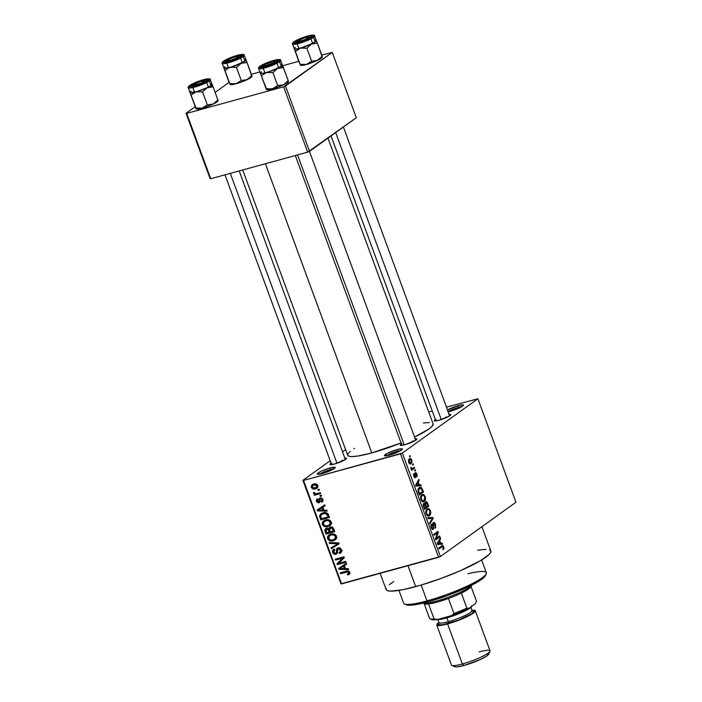 <?xml version="1.0" encoding="UTF-8"?>
<svg xmlns="http://www.w3.org/2000/svg" width="702" height="702" viewBox="0 0 702 702"><rect width="100%" height="100%" fill="white"/><g stroke="black" fill="none" stroke-linecap="round" stroke-linejoin="round"><path stroke-width="1.05" d="M397.165 451.325A8.073 1.246 -20.2 0 0 386.793 455.747A8.073 1.246 159.8 0 1 397.165 451.325L397.499 452.237L397.165 451.325A8.073 1.246 159.8 0 1 400.588 450.675A8.073 1.246 -20.2 0 0 397.165 451.325L397.262 449.534L397.165 451.325M389.47 455.133A9.547 1.465 159.8 0 1 384.599 455.809A9.547 1.465 159.8 0 1 387.82 453.097A9.547 1.465 159.8 0 1 397.262 449.534L401.096 448.771L402.325 449.219L397.92 452.053L389.47 455.133L384.485 455.73L387.39 453.308L397.262 449.534A9.547 1.465 159.8 0 1 402.29 449.298A9.547 1.465 159.8 0 1 389.47 455.133M458.336 407.362A8.073 1.246 -20.2 0 0 448.13 411.653A8.073 1.246 159.8 0 1 458.336 407.362L458.669 408.274L458.336 407.362A8.073 1.246 159.8 0 1 461.749 406.712A8.073 1.246 -20.2 0 0 458.336 407.362L458.432 405.563L458.336 407.362M447.49 409.924A9.547 1.465 159.8 0 1 458.432 405.563L463.004 404.826L463.487 405.247L462.609 406.151L457.493 408.783L450.631 411.17A9.547 1.465 159.8 0 1 448.166 411.749M330.045 469.726A8.073 1.246 -20.2 0 0 319.673 474.148A8.073 1.246 159.8 0 1 330.045 469.726L330.379 470.638L330.045 469.726A8.073 1.246 159.8 0 1 333.468 469.076A8.073 1.246 -20.2 0 0 330.045 469.726L330.142 467.936L330.045 469.726M322.35 473.534A9.547 1.465 159.8 0 1 317.479 474.201A9.547 1.465 159.8 0 1 320.7 471.498A9.547 1.465 159.8 0 1 330.142 467.936L335.126 467.339L332.221 469.761L323.999 473.051L317.365 474.131L318.164 472.946L321.692 471.016L330.142 467.936A9.547 1.465 159.8 0 1 335.17 467.69A9.547 1.465 159.8 0 1 322.35 473.534M448.718 414.54L450.807 414.829L449.148 416.207L438.934 420.296A8.81 1.351 159.8 0 1 434.441 420.91A8.81 1.351 159.8 0 1 435.389 419.542M414.777 438.934L416.865 439.233L415.207 440.61L404.993 444.691A8.81 1.351 159.8 0 1 400.5 445.314A8.81 1.351 159.8 0 1 401.447 443.936M344.419 458.222L346.446 458.257L344.857 459.889L334.643 463.978A8.81 1.351 159.8 0 1 330.151 464.592A8.81 1.351 159.8 0 1 331.098 463.223M341.742 460.6L342.014 461.328L341.742 460.6A7.345 1.132 159.8 0 1 344.638 460.021M446.033 416.918L446.305 417.646L446.033 416.918M380.159 573.332L386.118 589.513A55.791 8.582 -20.2 0 0 415.689 586.635L407.994 565.698L415.689 586.635A55.791 8.582 -20.2 0 0 490.838 550.991L481.905 526.711M265.409 163.741L371.797 452.913A45.516 7.002 -20.2 0 0 401.079 442.936L371.797 452.913L265.409 163.741M433.134 423.938L431.809 426.588L428.922 428.992L414.557 437.039A45.516 7.002 -20.2 0 0 433.099 423.832L327.974 138.118M477.887 398.771L402.325 453.08L440.4 556.546L515.961 502.237L477.887 398.771L446.463 407.116L477.887 398.771L402.325 453.08L400.482 453.852L438.557 557.318L341.602 583.897L303.536 480.422L402.325 453.08L440.4 556.546L515.961 502.237L477.887 398.771M412.504 464.233L413.101 463.803L413.417 464.671L412.82 465.101L412.504 464.233L412.82 465.101L413.417 464.671L413.101 463.803L412.504 464.233M412.794 468.409L414.373 467.269L414.698 468.137L411.644 470.331L411.319 469.462L411.811 469.111L410.977 468.673L410.749 467.532L411.907 468.673L412.794 468.409L412.109 468.69L410.749 467.532L411.811 469.111L411.319 469.462L411.644 470.331L414.698 468.137L414.373 467.269L412.109 468.69M414.689 470.173L415.286 469.743L415.602 470.612L415.005 471.042L414.689 470.173L415.005 471.042L415.602 470.612L415.286 469.743L414.689 470.173M414.987 476.842L413.706 476.132L414.285 474.534L413.487 474.745L414.285 474.534L413.917 473.701L413.785 476.333L415.373 477.667L415.523 474.85L414.9 475.017L415.523 474.85L415.373 473.876L414.733 474.052L415.566 473.455L414.707 473.692L415.566 473.455L416.47 474.28L416.725 476.851L416.927 474.026L415.373 472.534L416.558 473.227L417.207 475.754L416.725 476.851L416.558 474.552L415.672 473.402L415.672 477.255L414.987 477.79L414.119 477.07L413.539 474.385L413.917 473.701L414.206 475.991L415.057 476.772L415.172 472.639L415.136 476.386L414.136 477.097L414.838 476.886M419.296 484.959L420.823 484.801L421.156 485.714L415.996 486.091L415.654 485.179L418.84 479.396L419.173 480.308L418.19 481.958L419.296 484.959L418.19 481.958L419.173 480.308L418.84 479.396L415.654 485.179L415.996 486.091L421.156 485.714L420.823 484.801L416.163 486.082L419.296 484.959M425.219 496.56L425.579 498.876L425.026 500.684L423.56 501.807L422.428 501.667L420.665 498.806L420.946 495.831L423.166 494.383L425.219 496.56L423.666 494.541L421.841 494.77C420.621 495.454 420.314 497.086 420.91 499.657C422.086 501.869 423.236 502.457 424.35 501.412L425.482 499.526L424.728 499.727L425.482 499.526L425.219 496.56L424.649 496.718L425.219 496.56M430.458 510.793L430.809 513.109L430.265 514.917L428.799 516.04L427.667 515.9L426.009 513.469L426.175 510.064L428.404 508.617L430.458 510.793L428.904 508.774L427.079 509.003C425.86 509.687 425.552 511.319 426.149 513.89C427.325 516.102 428.466 516.69 429.589 515.645L430.712 513.759L429.966 513.961L430.712 513.759L430.458 510.793L429.887 510.951L430.458 510.793M443.752 546.919L443.927 548.613L443.129 549.736L442.76 548.911L443.357 547.718L442.672 546.533L439.092 548.876L438.776 548.016L442.374 545.612L443.752 546.919C443.015 545.524 442.313 545.2 441.628 545.963L438.776 548.016L439.092 548.876L442.585 546.525L443.243 547.235L443.129 549.736L443.954 548.49L442.909 548.78L443.954 548.49L443.752 546.919L443.181 547.077L443.752 546.919M440.795 543.374L442.321 543.225L442.655 544.129L437.486 544.515L437.153 543.602L440.329 537.82L440.663 538.724L439.689 540.373L440.795 543.374L439.689 540.373L440.663 538.724L440.329 537.82L437.153 543.602L437.486 544.515L442.655 544.129L442.321 543.225L437.662 544.498L440.795 543.374M436.293 538.373L439.645 535.959L439.97 536.828L435.767 539.847L435.433 538.917L437.451 532.844L434.082 535.266L433.766 534.397L437.96 531.379L438.302 532.309L436.293 538.373L438.302 532.309L437.96 531.379L433.766 534.397L434.082 535.266L437.451 532.844L435.433 538.917L435.767 539.847L439.97 536.828L439.645 535.959L436.293 538.373M432.967 528.404L431.133 527.413L431.695 527.263L431.879 524.956L430.896 525.228L431.879 524.956L431.502 524.131L431.212 527.641L433.266 529.282L432.686 529.44L433.266 529.282L433.573 526.149L433.073 526.289L433.573 526.149L433.573 523.429L432.704 523.666L433.573 523.429L434.942 524.666L435.1 528.281L435.459 524.385C434.784 522.718 434.047 522.112 433.248 522.56L434.398 522.665L435.24 523.859L435.705 527.386L435.1 528.281L435.082 525.096L433.731 523.341L433.257 524.157L433.625 528.834L432.493 529.387L431.414 528.132L430.844 525.965L431.502 524.131L431.748 527.421L432.502 528.448L433.239 528.027L432.695 523.903L433.248 522.56L432.73 524.596L433.292 527.825L431.774 528.764M427.65 517.778L432.844 517.479L433.16 518.322L429.905 523.911L429.58 523.016L432.529 518.304L427.983 518.681L427.65 517.778L427.983 518.681L432.529 518.304L429.58 523.016L429.905 523.911L433.16 518.322L432.844 517.479L428.632 518.629L432.844 517.479L427.65 517.778M425.526 501.825L427.132 502.307L428.72 506.256L424.526 509.275L423.236 505.598L423.35 503.896L424.131 503.29L424.938 503.746L425.526 501.825L424.938 503.746L423.71 503.439L423.534 506.581L424.526 509.275L428.72 506.256L427.729 503.571L427.167 503.729L427.729 503.571C427.062 501.851 426.325 501.272 425.526 501.825L425.851 501.658M419.217 487.732L420.48 487.285L421.569 487.75L423.481 492.023L419.287 495.042L417.936 491.014L418.383 488.618L419.217 487.732L417.962 491.189L419.287 495.042L423.481 492.023L422.551 489.487L421.981 489.636L422.551 489.487C421.437 487.232 420.331 486.644 419.217 487.732L419.998 487.337M409.31 458.862L410.53 458.555L411.346 459.205L411.977 462.442L410.547 463.952L409.222 463.425L408.388 460.582L409.31 458.862L408.652 462.39C409.485 464.004 410.31 464.426 411.118 463.662L411.811 460.117L411.302 460.249L411.811 460.117C410.96 458.485 410.126 458.064 409.31 458.862L409.924 458.546M409.494 456.063L410.091 455.633L410.416 456.502L409.81 456.932L409.494 456.063L409.81 456.932L410.416 456.502L410.091 455.633L409.494 456.063M302.895 480.335L340.961 583.81L440.4 556.546L438.557 557.318L400.482 453.852L303.536 480.422L341.602 583.897L340.961 583.81L302.895 480.335L303.536 480.422L302.895 480.335L330.177 460.723L302.895 480.335M345.603 449.631L342.55 451.834L345.603 449.631M428.738 411.977L432.248 411.012L428.738 411.977M319.094 489.241L317.848 489.584L318.173 490.452L319.41 490.11L319.094 489.241L317.848 489.584L318.173 490.452L319.41 490.11L319.094 489.241M321.279 495.182L320.033 495.524L320.358 496.393L321.595 496.051L321.279 495.182L320.033 495.524L320.358 496.393L321.595 496.051L321.279 495.182M326.816 510.24L323.947 510.205L322.841 507.204L325.166 505.747L324.833 504.835L317.146 509.985L317.479 510.898L327.158 511.153L326.816 510.24L323.947 510.205L322.841 507.204L325.166 505.747L324.833 504.835L317.146 509.985L317.479 510.898L327.158 511.153L326.816 510.24M330.826 524.868L331.476 523.174L331.116 521.639L329.738 520.208L327.86 519.647L323.42 520.937L322.306 522.446L322.429 524.657L324.929 526.684L327.773 526.64L330.273 525.456L331.274 522.007L329.036 519.892L325.588 519.892L323.631 520.77L322.35 524.447C323.824 526.711 325.754 527.413 328.159 526.544L330.826 524.868M336.065 539.101L336.714 537.407L336.355 535.872L334.977 534.441L333.099 533.88L328.65 535.17L327.544 536.679L327.58 538.688L330.168 540.917L333.002 540.873L335.512 539.689L336.512 536.24L334.266 534.125L330.826 534.125L328.869 535.012L327.58 538.688C329.054 540.944 330.993 541.646 333.389 540.777L336.065 539.101M335.933 554.247L337.232 553.316L335.933 554.247L338.329 548.692L339.522 547.832L338.329 548.692L340.47 550.035L341.33 549.412L339.198 552.676L339.628 553.509L341.426 552.22L339.628 553.509L340.716 553L341.277 549.306L339.566 547.85L337.39 548.069L336.451 549.368L336.504 552.693L335.345 553.43L334.17 553L333.511 551.588L334.714 549.956L334.284 549.113L333.371 549.552L332.494 550.789L332.643 552.439L333.547 553.773L334.968 554.352L337.302 553.185L337.995 548.824L339.312 548.727L340.47 550.035L340.435 551.719L339.198 552.676L339.628 553.509L341.426 552.211L341.514 549.833C340.777 548.157 339.61 547.49 337.995 547.823L336.407 549.71L336.433 552.86L335.644 553.378L333.652 552.132L334.714 549.956L334.284 549.113L333.345 549.569L332.643 552.439C333.345 553.983 334.442 554.589 335.933 554.247L336.697 553.896M348.315 568.655L345.437 568.62L344.34 565.628L346.656 564.162L346.323 563.258L338.645 568.409L338.978 569.313L348.648 569.568L348.315 568.655L345.437 568.62L344.34 565.628L346.656 564.162L346.323 563.258L338.645 568.409L338.978 569.313L348.648 569.568L348.315 568.655M349.684 573.894L349.693 572.104L348.192 570.98L340.268 572.823L340.584 573.683L347.929 571.867L348.833 572.92L347.35 574.148L347.78 574.982L349.684 573.894L349.798 572.367C348.885 570.937 347.674 570.551 346.174 571.2L340.268 572.823L340.584 573.683L347.771 571.849L348.771 572.604L348.42 573.674L347.35 574.148L347.78 574.982L349.21 574.359M345.638 561.398L338.68 563.311L344.296 557.748L343.954 556.818L335.258 559.204L335.574 560.073L342.55 558.16L336.925 563.724L337.258 564.654L345.963 562.267L345.638 561.398L338.68 563.311L344.296 557.748L343.954 556.818L335.258 559.204L335.574 560.073L342.55 558.16L336.925 563.724L337.258 564.654L345.963 562.267L345.638 561.398M338.838 542.918L329.141 542.576L329.475 543.488L338.004 543.673L331.063 547.814L331.397 548.718L339.154 543.76L338.838 542.918L329.141 542.576L329.475 543.488L338.004 543.673L331.063 547.814L331.397 548.718L339.154 543.76L338.838 542.918M326.333 528.404C324.956 528.869 324.526 529.861 325.026 531.388L325.93 530.73L325.026 531.388L326.009 534.082L328.159 532.537L326.009 534.082L334.714 531.695L333.196 527.957L331.792 527.018L329.589 527.299L328.501 528.843L327.15 528.316L325.535 528.799L324.789 530.414L326.009 534.082L334.714 531.695L333.722 529.01C333.02 527.29 331.844 526.64 330.203 527.07L328.501 528.843L325.605 528.746M328.545 514.926L327.623 513.425L326.105 512.671L321.147 513.583L319.542 515.838L320.779 519.849L329.475 517.462L328.545 514.926C327.193 512.635 325.333 511.942 322.938 512.846L320.823 513.794L319.542 516.005L320.779 519.849L329.475 517.462L328.545 514.926M320.165 497.937L318.936 500.421L320.103 499.587L318.936 500.421L318.936 501.509L320.138 500.649L318.515 501.939L317.339 501.026L317.945 499.64L317.515 498.806L316.444 501.307L317.251 500.728L316.444 501.307L318.962 502.764L319.919 502.079L318.962 502.764L320.156 499.14L321.683 498.016L320.647 498.762L322.06 499.666L322.823 499.113L321.297 501.307L321.727 502.149L322.815 501.368L321.727 502.149L322.981 499.473L320.989 497.85L319.12 498.613L318.515 501.939L317.269 500.807L317.945 499.64L317.515 498.806L316.865 499.157L316.295 500.105L316.611 501.693L318.217 502.834L319.647 502.413L320.156 499.14L320.858 498.727L322.13 499.929L321.297 501.307L321.727 502.149L322.718 501.482L322.981 499.473L320.165 497.937L319.471 498.253M320.366 492.707L316.084 493.787L315.058 493.611L314.575 492.523L313.583 492.523L313.487 493.208L315.049 494.164L314.04 494.445L314.356 495.305L320.691 493.576L320.366 492.707L315.733 493.796L314.575 492.523L313.583 492.523L313.548 493.445L315.049 494.164L314.04 494.445L314.356 495.305L320.691 493.576L320.366 492.707M317.866 485.556L316.576 484.134L313.917 483.994L311.706 485.135L311.214 487.056L312.574 488.767L315.198 488.943L317.444 487.811L317.866 485.556C316.795 483.897 315.382 483.397 313.636 484.064L312.153 484.731L311.311 487.355C312.355 489.004 313.741 489.505 315.479 488.873L317.014 488.188L317.866 485.556M186.039 113.285L210.091 178.641L210.732 178.729L186.688 113.382L283.634 86.802L307.678 152.15L210.732 178.729L307.678 152.15L356.3 117.76L332.257 52.413L285.477 86.03L309.521 151.378L356.3 117.76L332.257 52.413L321.735 55.028L332.257 52.413L283.634 86.802L285.477 86.03L309.521 151.378L307.678 152.15L283.634 86.802L186.688 113.382L210.732 178.729L210.091 178.641L186.039 113.285L186.688 113.382L186.039 113.285L195.138 106.748L186.039 113.285M229.08 82.353L215.119 92.392L229.08 82.353M251.386 74.307L259.898 71.973L251.386 74.307M282.687 65.734L298.771 61.32L282.687 65.734M242.708 169.963L347.674 455.265A45.516 7.002 -20.2 0 0 371.797 452.913L358.468 455.94L351.579 456.581L348.815 456.195L347.648 455.168L348.122 453.536L350.219 451.377M447.367 409.994L458.432 405.563A9.547 1.465 159.8 0 1 463.46 405.326A9.547 1.465 159.8 0 1 450.631 411.17L447.841 411.802M344.875 458.152A8.81 1.351 159.8 0 1 346.481 458.582A8.81 1.351 159.8 0 1 334.643 463.978L330.045 464.531L331.634 462.89M415.224 438.873A8.81 1.351 159.8 0 1 416.83 439.303A8.81 1.351 159.8 0 1 404.993 444.691L400.781 445.384L400.324 444.989L401.983 443.611M449.166 414.47A8.81 1.351 159.8 0 1 450.772 414.9A8.81 1.351 159.8 0 1 438.934 420.296L434.336 420.849L435.924 419.208M353.869 448.753L354.519 448.341M423.411 422.99L429.203 422.525M489.443 549.85L490.408 550.386L490.838 552.018L489.25 554.361L480.361 560.749L460.53 570.638L440.645 578.597L420.428 585.284L402.957 589.689L390.9 591.128L387.513 590.654L386.548 590.119L386.118 588.478M389.241 584.74L393.708 581.528M477.606 550.166L486.056 549.376M412.092 441.312A7.345 1.132 159.8 0 1 414.987 440.733A7.345 1.132 -20.2 0 0 412.092 441.312M349.894 573.464L347.78 574.982L349.894 573.464M349.631 571.99L348.771 572.604L349.631 571.99M348.745 571.156L347.771 571.849L348.745 571.156M348.06 570.972L346.56 572.051L348.06 570.972M342.734 572.148L340.584 573.683L342.734 572.148M340.093 568.515L338.978 569.313L340.093 568.515M341.304 567.391L341.075 566.777L341.304 567.391M346.595 563.996L344.34 565.628L346.595 563.996M342.093 566.821L345.823 564.478L342.093 566.821M344.313 568.611L339.689 568.55L345.823 564.478L343.427 566.198L344.313 568.611L345.2 567.971L344.313 568.611L339.689 568.55L343.427 566.198L344.313 568.611M339.408 563.109L337.258 564.654L339.408 563.109M339.505 562.495L339.32 562.004L336.925 563.724L344.12 557.256L339.32 562.004L339.505 562.495M344.05 557.081L342.55 558.16L344.05 557.081M337.723 558.529L335.574 560.073L337.723 558.529M342.322 550.579L339.198 552.676M339.399 547.806L338.329 548.692M337.478 552.632L336.978 552.562M333.547 551.79L332.643 552.439L333.547 551.79M334.082 550.271L334.714 549.956M336.433 552.86L335.644 553.378M337.434 550.675L336.512 551.333L337.434 550.675M338.803 548.236L336.407 549.71L338.838 547.727M338.855 547.639L338.803 548.244M336.872 552.535L337.855 552.614M339.092 543.602L331.397 548.718L333.792 546.99L333.547 546.323L333.792 546.99L339.092 543.602M338.882 543.032L338.004 543.673L338.882 543.032M337.601 542.874L336.486 543.673L337.601 542.874M330.66 542.628L329.475 543.488L330.66 542.628M334.213 539.329L336.179 538.934L333.389 540.777L335.793 539.057L334.477 539.312M329.291 535.907L332.704 533.862L331.116 534.994L333.547 534.863L335.495 536.53L336.363 535.907L334.161 539.496L331.239 540.163L328.922 539.013L329.291 535.907L331.116 534.994C332.915 534.327 334.38 534.836 335.495 536.53L334.582 539.233L333.09 539.908C331.247 540.628 329.747 540.128 328.597 538.399L327.58 538.688L328.492 538.03L328.843 536.389L332.09 533.889M329.808 535.521L330.273 534.292M330.3 534.248L329.791 535.696M336.556 537.776L336.039 538.004M334.354 530.73L333.634 530.923L334.354 530.73M330.291 531.844L329.563 532.037L330.291 531.844M327.193 528.808L327.193 528.316M330.896 527.114L328.501 528.843L330.896 527.114M327.229 528.106L327.272 529.176M329.308 532.221L326.711 532.932L326.158 531.423L326.799 529.229L327.86 528.466L326.799 529.229L328.29 529.712L329.492 528.852L328.29 529.712L328.712 530.598L329.607 529.957L328.712 530.598L329.308 532.221L330.194 531.589L326.711 532.932L326.009 529.747L327.983 529.396L329.308 532.221M326.272 529.475L326.799 529.229M333.38 531.107L330.326 531.941L329.694 530.238L330.528 527.939L331.8 527.026L330.528 527.939L332.265 528.404L333.09 527.807L332.265 528.404L332.704 529.273L333.573 528.641L332.704 529.273L333.38 531.107L334.266 530.466L330.326 531.941L329.519 528.773L330.528 527.939L331.888 528.071L333.38 531.107M331.634 526.991L330.528 527.939M328.975 525.096L330.94 524.701L328.159 526.544L330.554 524.815L329.238 525.078M323.253 523.797L322.35 524.447L323.253 523.797M324.578 521.288L325.035 520.059M325.061 520.015L324.552 521.463M331.318 523.534L330.8 523.771M324.052 521.665L327.465 519.629L325.886 520.761L328.308 520.63L330.256 522.297L331.133 521.665L328.922 525.263L326.009 525.93L323.683 524.78L323.438 522.437L325.886 520.761C327.685 520.094 329.141 520.603 330.256 522.297L329.343 524.999L327.852 525.675C326.009 526.395 324.508 525.895 323.359 524.166L324.052 521.665L326.851 519.655M329.124 516.496L328.396 516.69L329.124 516.496M322.92 518.304L320.779 519.849L322.92 518.304M320.779 516.777L319.884 517.418L320.779 516.777M321.033 514.926L319.542 516.005L321.033 514.926M321.937 514.171L322.271 513.057M322.016 513.627L321.937 514.276M328.141 516.874L321.472 518.699L320.63 515.882L321.525 514.469L324.868 512.548L323.245 513.724L326.483 512.776L325.5 513.487L327.571 515.312L328.448 514.68L327.571 515.312L328.141 516.874L321.472 518.699L320.638 515.768L322.042 514.162L325.667 513.504L327.053 514.312L328.141 516.874M324.131 512.609L321.525 514.469M318.594 510.1L317.479 510.898L318.594 510.1M319.805 508.976L319.585 508.353L319.805 508.976M325.105 505.58L322.841 507.204L325.105 505.58M320.595 508.406L324.333 506.054L320.595 508.406M322.823 510.187L318.199 510.126L324.333 506.054L321.937 507.783L322.823 510.187L323.71 509.555L322.823 510.187L318.199 510.126L321.937 507.783L322.823 510.187M321.727 502.149L322.358 501.798M323.139 500.061L321.297 501.307M320.156 499.14L320.647 498.762M318.962 502.764L319.524 502.509M317.515 498.806L316.892 499.14M319.858 500.877L320.612 501.114M321.437 495.612L320.358 496.393L321.437 495.612M316.567 493.725L314.356 495.305L316.567 493.725M315.575 493.787L315.049 494.164L315.575 493.787M314.584 492.69L313.548 493.445L314.584 492.69M319.252 489.671L318.173 490.452L319.252 489.671M317.848 487.162L315.479 488.873L317.848 487.162M312.136 486.758L311.311 487.355L312.136 486.758M313.557 484.906L313.715 484.038M313.794 483.88L313.566 485.021M315.154 488.004L312.223 487.135L312.811 485.442L315.505 483.845L314.013 484.915L316.953 485.784L317.716 485.231L316.348 487.486L313.557 488.144L312.136 486.697L313.267 485.179L316.014 484.889L316.988 486.635L315.154 488.004M441.979 546.805L442.585 546.525M442.321 546.595L439.768 547.297M442.26 545.638L441.628 545.963M439.689 538.996L440.663 538.724L439.689 538.996M438.785 540.619L439.689 540.373L438.785 540.619M438.671 543.506L440.189 543.436L437.258 543.892L438.671 543.506L437.232 543.813L439.303 541.023L438.434 541.26L439.303 541.023L440.189 543.436L437.372 544.208L440.189 543.436L439.303 541.023L437.732 543.681L438.671 543.506L437.732 543.681M437.504 537.504L439.97 536.828L437.504 537.504M434.986 533.52L437.451 532.844L434.986 533.52M435.661 533.037L438.302 532.309L435.661 533.037M435.459 524.385L434.898 524.543L435.459 524.385M433.573 523.429L432.713 523.622M432.379 518.541L433.16 518.322L432.379 518.541M428.088 516.058L429.589 515.645L428.088 516.058M428.817 516.031L429.589 515.645M427.781 508.652L427.079 509.003M426.632 509.398L428.904 508.774L426.632 509.398M429.282 514.777L430.238 512.714L429.536 510.31L428.299 509.529L426.105 510.222L427.386 509.871L425.842 511.126L426.57 510.924L426.64 513.531L426.079 513.68L426.64 513.531L427.992 515.128L429.282 514.777C428.431 515.637 427.544 515.224 426.64 513.531L426.57 510.924L427.386 509.871C428.22 509.073 429.089 509.503 429.966 511.153L429.282 514.777L427.141 515.522M427.386 509.871L426.175 510.064M425.903 507.028L428.72 506.256L425.903 507.028M423.245 504.212L424.938 503.746L423.245 504.212M424.096 504.255L423.771 505.326L424.692 508.055L425.947 507.151L424.131 508.213L424.692 508.055L424.14 506.546L423.578 506.704L424.14 506.546L424.096 504.255L423.183 504.51L424.973 504.65L425.947 507.151L424.903 504.536L424.096 504.255L424.973 504.65M425.851 502.685L425.482 503.975L426.439 506.8L427.913 505.747L425.877 506.958L426.439 506.8L425.807 505.089L425.245 505.247L425.807 505.089L425.851 502.685L424.921 502.939L426.851 503.044L427.913 505.747L426.597 502.729L424.929 502.886M422.85 501.825L424.35 501.412L422.85 501.825M423.587 501.798L424.35 501.412M422.534 494.427L421.841 494.77M421.393 495.164L423.666 494.541L421.393 495.164M422.148 495.638L420.867 495.989L422.148 495.638L420.612 496.893L421.332 496.691L421.402 499.297L420.84 499.447L421.402 499.297L422.762 500.895L424.043 500.544C423.192 501.403 422.306 500.991 421.402 499.297L421.332 496.691L422.148 495.638C422.99 494.84 423.85 495.27 424.736 496.919L424.043 500.544L421.911 501.281M421.016 492.699L423.481 492.023L421.016 492.699M419.533 488.601L418.497 490.514L419.454 493.822L422.674 491.505L418.892 493.98L419.454 493.822L418.892 492.286L418.331 492.444L418.892 492.286L418.524 490.996L417.962 491.146L419.533 488.601L418.199 488.969L420.682 488.215L422.674 491.505L421.472 488.68L419.533 488.601L420.682 488.215M418.19 480.572L419.173 480.308L418.19 480.572M417.295 482.204L418.19 481.958L417.295 482.204M417.181 485.082L418.699 485.012L415.733 485.398L417.813 482.607L416.944 482.844L417.813 482.607L418.699 485.012L415.882 485.784L418.699 485.012L417.813 482.607L416.242 485.257L417.181 485.082L416.242 485.257M416.927 474.026L416.426 474.166L416.927 474.026M415.566 473.455L414.707 473.666M414.917 470.796L415.602 470.612L414.917 470.796M411.416 469.033L414.698 468.137L411.416 469.033M410.749 467.611L411.275 467.462L410.749 467.611M410.837 468.295L411.451 468.129L410.837 468.295M412.732 464.856L413.417 464.671L412.732 464.856M410.012 463.969L411.118 463.662L410.012 463.969M410.538 463.952L411.118 463.662M410.802 462.802L411.486 460.845L410.96 459.731L410.047 459.494L408.494 460.021L409.661 459.705L408.599 462.232L410.802 462.802L409.09 462.1L409.661 459.705L411.363 460.407L410.802 462.802L409.161 463.355M409.661 459.705L408.529 459.907M409.722 456.686L410.416 456.502L409.722 456.686M424.043 500.544L425 498.481L424.306 496.068L423.06 495.287L420.937 495.831M398.964 590.4L403.659 603.158A44.042 6.774 -20.2 0 0 427 600.886A44.042 6.774 159.8 0 1 404.519 603.966L406.37 604.791A42.576 6.546 -20.2 0 0 428.097 601.816L427 600.886L421.182 585.064L427 600.886A44.042 6.774 -20.2 0 0 486.328 572.744L481.633 559.985M485.451 575.403L481.537 579.431L472.139 584.968L447.148 595.682L421.402 603.501L411.003 605.194L405.861 604.475M467.918 573.745A44.042 6.774 159.8 0 1 486.188 573.92A44.042 6.774 159.8 0 1 427 600.886L428.097 601.816A42.576 6.546 -20.2 0 0 485.31 575.745L486.188 573.92M287.776 81.037L288.443 81.441L288.215 80.572L283.564 84.766L277.676 85.591L272.902 72.631L277.553 68.427L283.45 67.603L288.215 80.572L282.353 64.979A11.75 1.808 159.8 0 1 281.291 66.339L283.45 67.603L282.274 64.856L281.291 66.339A11.741 1.808 -20.2 0 0 282.362 65.014L280.66 60.381A11.741 1.808 159.8 0 1 279.58 61.715A11.741 1.808 -20.2 0 0 280.467 60.188M261.881 65.663L263.355 66.523L261.881 65.663L262.723 65.119L272.938 61.039L277.158 60.346L277.606 60.741L276.799 61.574A8.81 1.351 159.8 0 1 268.357 65.4A8.81 1.351 159.8 0 1 261.249 66.822A8.81 1.351 159.8 0 1 261.881 65.663A8.81 1.351 159.8 0 1 271.586 61.434A8.81 1.351 159.8 0 1 277.58 60.811A8.81 1.351 159.8 0 1 276.799 61.574L265.742 66.207L261.521 66.892L261.074 66.497L261.881 65.663M260.407 73.245L263.101 73.298L268.576 71.92L280.159 67.067L281.283 66.339L279.58 61.715A0.877 0.763 -125.7 0 0 278.536 61.1A10.863 1.667 159.8 0 1 264.9 66.813A10.863 1.667 159.8 0 1 260.144 66.146L259.222 67.489L260.539 67.673L266.778 66.26L276.14 62.513L279.229 60.53L279.449 59.749L276.957 59.705L269.919 61.636L260.144 66.146A0.877 0.763 -125.7 0 0 259.915 66.251A0.877 0.763 54.3 0 1 260.144 66.146A10.863 1.667 159.8 0 1 273.78 60.433A10.863 1.667 159.8 0 1 278.536 61.1A0.877 0.763 54.3 0 1 279.58 61.715L281.283 66.339L274.982 69.577L266.541 72.517L272.902 72.631L277.676 85.591L275.333 87.574L271.007 89.145L266.19 88.742L261.425 75.772L266.541 72.517L262.215 73.42L260.328 73.148L266.418 89.61L260.328 73.148A11.741 1.808 -20.2 0 0 269.191 71.727A11.741 1.808 -20.2 0 0 281.283 66.339L282.362 65.225L281.765 64.698L282.353 64.979A11.75 1.808 159.8 0 1 282.353 64.979M260.258 73.14L266.506 88.935M288.364 81.318L285.723 83.661L278.167 87.03L270.147 89.444L266.339 89.487M281.765 64.698L280.853 64.689M261.398 71.788L260.319 72.903M258.81 68.691A11.741 1.808 -20.2 0 0 268.243 66.848A11.741 1.808 -20.2 0 0 279.58 61.715A11.741 1.808 159.8 0 1 267.488 67.094A11.741 1.808 159.8 0 1 258.617 68.498L260.319 73.122A11.75 1.808 159.8 0 1 260.302 73.087M280.66 60.381C281.195 59.459 279.545 59.31 275.719 59.933C269.287 61.574 264.022 63.68 259.924 66.242L260.223 66.128M260.354 72.806L261.425 75.772L266.541 72.517A11.75 1.808 159.8 0 1 260.328 73.148M277.553 68.427A11.75 1.808 159.8 0 1 266.541 72.517L272.902 72.631L277.553 68.427L283.45 67.603L281.291 66.339A11.75 1.808 159.8 0 1 277.553 68.427M266.409 89.496L266.558 89.672A11.75 1.808 -20.2 0 0 272.551 88.856L266.19 88.742M272.551 88.856A11.75 1.808 -20.2 0 0 283.564 84.766L277.676 85.591L272.551 88.856M288.215 80.572L283.564 84.766A11.75 1.808 -20.2 0 0 288.338 81.66L288.443 81.441M265.768 65.628L265.646 66.234L265.768 65.628L263.838 65.672L265.128 64.505L272.902 61.609A5.87 0.904 159.8 0 1 274.736 61.486A5.87 0.904 159.8 0 1 272.183 63.426A5.87 0.904 159.8 0 1 265.768 65.628A5.87 0.904 159.8 0 1 263.847 65.488A5.87 0.904 159.8 0 1 267.269 63.47A5.87 0.904 159.8 0 1 272.902 61.609L274.842 61.574L273.552 62.732L265.768 65.628M297.551 154.931L404.238 444.892L297.551 154.931M274.298 62.469A7.345 1.132 159.8 0 1 275.728 62.25M302.202 40.549L302.264 41.014L308.696 37.469L307.871 37.048L304.361 37.899A5.87 0.904 159.8 0 1 308.678 37.092A5.87 0.904 159.8 0 1 302.202 40.549A5.87 0.904 159.8 0 1 297.788 41.093A5.87 0.904 159.8 0 1 304.361 37.899L297.867 40.979L298.692 41.4L302.202 40.549M335.67 132.581L441.268 419.585L335.67 132.581M197.973 84.696L197.911 84.231A5.87 0.904 159.8 0 1 193.498 84.775A5.87 0.904 159.8 0 1 200.061 81.581L193.471 84.881L195.919 84.802L202.053 82.608L204.405 80.783L200.061 81.581A5.87 0.904 159.8 0 1 204.387 80.774A5.87 0.904 159.8 0 1 197.911 84.231L197.973 84.696M336.978 463.267L230.309 173.359L336.978 463.267M229.238 61.118L229.361 60.521A5.87 0.904 159.8 0 1 227.439 60.381A5.87 0.904 159.8 0 1 230.861 58.363A5.87 0.904 159.8 0 1 236.495 56.502L238.417 56.651L235.451 58.459L230.247 60.311L227.43 60.556L230.405 58.556L236.495 56.502A5.87 0.904 159.8 0 1 238.32 56.371A5.87 0.904 159.8 0 1 235.767 58.319A5.87 0.904 159.8 0 1 229.361 60.521L229.238 61.118M237.89 57.353A7.345 1.132 159.8 0 1 239.321 57.134M470.937 586.196L468.629 588.969L469.366 587.267A26.43 4.063 159.8 0 1 444.735 598.508A26.43 4.063 159.8 0 1 423.034 603.115A26.43 4.063 -20.2 0 0 444.735 598.508A26.43 4.063 -20.2 0 0 469.366 587.267L469.085 586.495L469.366 587.267A26.43 4.063 -20.2 0 0 471.542 585.275A26.43 4.063 159.8 0 1 469.366 587.267L468.629 588.969A24.956 3.835 -20.2 0 0 470.84 586.802L471.709 584.977M431.59 619.41L437.592 619.462L434.064 618.927A24.956 3.835 159.8 0 1 430.072 618.804L431.923 619.638A23.491 3.615 -20.2 0 0 437.592 619.462L451.43 615.663L453.957 613.478A24.956 3.835 -20.2 0 0 466.848 608.072L468.813 608.388L451.43 615.663A23.491 3.615 -20.2 0 0 468.813 608.388L475.491 603.588L476.447 601.175A24.956 3.835 -20.2 0 0 476.43 601.114A24.956 3.835 -20.2 0 0 476.404 601.061A24.956 3.835 159.8 0 1 476.447 601.175L471.016 586.424L476.447 601.175L475.491 603.588L468.813 608.388L466.848 608.072A24.956 3.835 159.8 0 1 453.957 613.478L448.446 598.499L437.302 602.088L428.553 603.948A24.956 3.835 -20.2 0 0 448.446 598.499A24.956 3.835 -20.2 0 0 461.346 593.093A24.956 3.835 -20.2 0 0 468.629 588.969L461.346 593.093A24.956 3.835 159.8 0 1 448.446 598.499L453.957 613.478L451.43 615.663L437.592 619.462L434.064 618.927L428.553 603.948A24.956 3.835 159.8 0 1 424.069 603.378L429.58 618.357A24.956 3.835 -20.2 0 0 434.064 618.927L428.553 603.948A24.956 3.835 -20.2 0 1 424.561 603.834L422.709 603M466.848 608.072L461.346 593.093L466.848 608.072M430.072 618.804A24.956 3.835 159.8 0 1 429.563 618.295A24.956 3.835 -20.2 0 0 429.58 618.357M454.457 666.058L454.589 666.593L456.791 666.9L464.101 665.452L462.346 663.969L464.101 665.452A18.208 2.799 -20.2 0 0 488.566 654.308L489.961 651.377A20.551 3.159 159.8 0 1 462.346 663.969A20.551 3.159 -20.2 0 0 490.031 650.833L475.298 610.81A20.551 3.159 159.8 0 1 447.613 623.938L462.346 663.969L447.613 623.938A20.551 3.159 159.8 0 1 436.723 624.999L451.447 665.031A20.551 3.159 -20.2 0 0 462.346 663.969A20.551 3.159 159.8 0 1 451.851 665.399L454.808 666.724A18.208 2.799 -20.2 0 0 464.101 665.452L480.221 659.564L486.951 655.887L488.487 653.623M479.133 651.895A20.551 3.159 159.8 0 1 489.961 651.377M436.24 619.252L438.548 619.576L443.208 618.822L446.209 618.058L445.349 617.33L446.209 618.058A19.086 2.931 -20.2 0 0 471.858 606.379L471.99 606.098M438.961 622.341A17.62 2.711 -20.2 0 0 448.315 621.718A1.465 0.702 -105.3 0 1 448.218 623.508A19.086 2.931 159.8 0 1 439.162 622.858M439.276 622.92L438.978 623.262L438.978 622.621A17.62 2.711 -20.2 0 0 448.315 621.718L446.902 617.865L448.315 621.718A17.62 2.711 -20.2 0 0 472.042 610.459L470.928 607.432M438.61 622.674L437.302 623.762L436.881 625.219L441.593 625.307L458.696 620.27L473.411 613.136L474.719 612.047L475.14 610.582L471.981 610.292A20.551 3.159 159.8 0 1 475.298 610.81M471.472 610.784L473.78 611.109L472.165 613.478L458.503 620.103L442.629 624.771L438.241 624.701L439.04 622.972M437.056 619.55A19.086 2.931 -20.2 0 0 446.209 618.058L456.502 614.654L465.952 610.512L471.375 607.019L471.77 605.659M472.218 610.758A19.086 2.931 159.8 0 1 468.655 615.593A19.086 2.931 159.8 0 1 448.218 623.508A1.465 0.702 74.7 0 0 448.315 621.718A17.62 2.711 -20.2 0 0 472.051 610.74M322.148 57.485L321.244 58.284A11.75 1.808 -20.2 0 0 322.279 57.266L317.392 43.208L322.157 56.178L317.506 60.372A11.75 1.808 -20.2 0 0 321.244 58.284L322.157 56.178L317.506 60.372L311.618 61.197L306.844 48.227L311.495 44.033L317.392 43.208L316.216 40.462L315.233 41.944L313.522 37.311A0.877 0.763 -125.7 0 0 312.478 36.706A10.863 1.667 159.8 0 1 298.841 42.41A10.863 1.667 159.8 0 1 294.085 41.743A0.877 0.763 -125.7 0 0 293.857 41.857L294.164 41.725M322.157 56.178L321.244 58.284L312.109 62.627L304.949 64.742L300.131 64.347L295.366 51.378L299.034 48.649L302.027 47.833L306.844 48.227L311.618 61.197L307.95 63.926L300.868 65.374L299.192 62.469L294.27 48.754A11.75 1.808 159.8 0 1 294.243 48.684M295.823 41.269A8.81 1.351 159.8 0 1 305.528 37.031A8.81 1.351 159.8 0 1 311.521 36.416A8.81 1.351 159.8 0 1 310.74 37.18L301.202 41.365L295.077 42.357L297.771 40.119L305.352 37.083L310.416 35.934L311.548 36.346L310.74 37.18A8.81 1.351 159.8 0 1 302.299 41.006A8.81 1.351 159.8 0 1 295.182 42.427A8.81 1.351 159.8 0 1 295.823 41.269L297.297 42.129L295.823 41.269M292.752 44.296A11.741 1.808 -20.2 0 0 302.185 42.445A11.741 1.808 -20.2 0 0 313.522 37.311A11.741 1.808 159.8 0 1 301.421 42.699A11.741 1.808 159.8 0 1 292.558 44.094C292.076 43.743 292.515 42.989 293.866 41.848A0.877 0.763 54.3 0 1 294.085 41.743L293.164 43.094L294.48 43.278L302.702 41.207L310.082 38.119L313.171 36.127L313.39 35.354L309.424 35.6L303.861 37.241L294.085 41.743A10.863 1.667 159.8 0 1 307.722 36.03A10.863 1.667 159.8 0 1 312.478 36.706A0.877 0.763 54.3 0 1 313.522 37.311L315.224 41.944L313.645 42.927L300.482 48.122L296.156 49.017L294.27 48.754A11.741 1.808 -20.2 0 0 303.132 47.324A11.741 1.808 -20.2 0 0 315.224 41.944L316.304 40.83L315.707 40.304L316.295 40.584A11.75 1.808 159.8 0 1 311.495 44.033L317.392 43.208L316.295 40.584A11.75 1.808 159.8 0 1 316.295 40.584M300.351 65.102L300.447 64.531M321.718 56.643L322.306 56.923M295.34 47.394L294.261 48.508M294.349 48.85L297.043 48.903L304.659 46.815L315.224 41.944A11.741 1.808 -20.2 0 0 316.304 40.611L314.601 35.986A11.741 1.808 159.8 0 1 313.522 37.311A11.741 1.808 -20.2 0 0 314.408 35.793M315.707 40.304L314.794 40.286M300.482 48.122A11.75 1.808 159.8 0 1 294.27 48.754L295.366 51.378L300.482 48.122L306.844 48.227L311.495 44.033A11.75 1.808 159.8 0 1 300.482 48.122M300.28 65.093L300.5 65.277A11.75 1.808 -20.2 0 0 306.493 64.452L300.131 64.347M306.493 64.452A11.75 1.808 -20.2 0 0 317.506 60.372L311.618 61.197L306.493 64.452M212.171 84.635L212.004 84.266A11.75 1.808 159.8 0 1 210.933 85.626L213.092 86.89L211.925 84.143L211.416 83.986L212.004 84.266L210.933 85.626A11.741 1.808 -20.2 0 0 212.013 84.293L210.933 85.626L207.204 87.715L213.092 86.89L212.171 84.635M191.532 84.951L192.997 85.811L191.532 84.951L192.374 84.407L202.588 80.318L206.809 79.633L207.257 80.028L206.449 80.862A8.81 1.351 159.8 0 1 198.008 84.688A8.81 1.351 159.8 0 1 190.891 86.109A8.81 1.351 159.8 0 1 191.532 84.951A8.81 1.351 159.8 0 1 201.237 80.712A8.81 1.351 159.8 0 1 207.23 80.098A8.81 1.351 159.8 0 1 206.449 80.862L195.393 85.495L191.172 86.179L190.725 85.784L191.532 84.951M212.004 84.258A11.75 1.808 159.8 0 1 212.004 84.266L210.31 79.668A11.741 1.808 159.8 0 1 209.231 80.993A0.877 0.763 -125.7 0 0 208.187 80.388A10.863 1.667 159.8 0 1 194.551 86.092A10.863 1.667 159.8 0 1 189.786 85.425L188.873 86.776L190.189 86.96L198.412 84.889L205.791 81.801L208.187 80.388L209.099 79.036L205.133 79.282L199.57 80.923L189.786 85.425A0.877 0.763 -125.7 0 0 189.566 85.539A0.877 0.763 54.3 0 1 189.786 85.425A10.863 1.667 159.8 0 1 203.422 79.712A10.863 1.667 159.8 0 1 208.187 80.388A0.877 0.763 54.3 0 1 209.231 80.993A11.741 1.808 -20.2 0 0 210.117 79.475M188.461 87.978A11.741 1.808 -20.2 0 0 197.894 86.127A11.741 1.808 -20.2 0 0 209.231 80.993L210.933 85.626L209.231 80.993A11.741 1.808 159.8 0 1 197.13 86.381A11.741 1.808 159.8 0 1 188.268 87.776L189.97 92.41A11.741 1.808 -20.2 0 0 198.833 91.006A11.741 1.808 -20.2 0 0 210.933 85.626A11.75 1.808 159.8 0 1 207.204 87.715L196.191 91.804L202.553 91.909L207.204 87.715A11.75 1.808 159.8 0 1 196.191 91.804L191.865 92.699L189.979 92.436L191.067 95.06L194.744 92.331L204.633 88.864L210.933 85.626L213.092 86.89L217.866 99.859L213.092 86.89L207.204 87.715L202.553 91.909L207.327 104.879L202.553 91.909L196.191 91.804A11.75 1.808 159.8 0 1 189.979 92.436A11.75 1.808 159.8 0 1 189.952 92.366M217.427 100.325L218.094 100.728L217.866 99.859L213.215 104.054L207.327 104.879L202.202 108.134L195.84 108.029L191.067 95.06L196.069 108.898L189.9 92.313L191.067 95.06L196.191 91.804L190.058 92.532M189.909 92.427L196.156 108.213M218.015 100.605L215.365 102.948L207.818 106.309L199.789 108.722L195.99 108.775M211.416 83.986L210.503 83.968M191.049 91.076L189.97 92.19M196.06 108.784L196.209 108.959A11.75 1.808 -20.2 0 0 202.202 108.134L195.84 108.029M202.202 108.134A11.75 1.808 -20.2 0 0 213.215 104.054L207.327 104.879L202.202 108.134M217.866 99.859L213.215 104.054A11.75 1.808 -20.2 0 0 217.989 100.948L218.094 100.728M251.79 76.764L250.886 77.562A11.75 1.808 -20.2 0 0 251.93 76.553L247.034 62.496L251.807 75.456L247.157 79.659A11.75 1.808 -20.2 0 0 250.886 77.562L251.807 75.456L247.157 79.659L241.269 80.484L236.495 67.515L241.146 63.32L247.034 62.496L245.867 59.749L245.358 59.591L245.946 59.872L244.875 61.232L243.173 56.599A0.877 0.763 -125.7 0 0 242.129 55.984A10.863 1.667 159.8 0 1 228.492 61.697A10.863 1.667 159.8 0 1 223.727 61.03A0.877 0.763 -125.7 0 0 223.508 61.135L223.815 61.013M251.807 75.456L250.886 77.562L241.76 81.915L234.6 84.029L229.782 83.635L225.009 70.665L228.685 67.936L231.678 67.12L236.495 67.515L241.269 80.484L237.592 83.205L230.519 84.661L228.834 81.757L223.92 68.041A11.75 1.808 159.8 0 1 223.894 67.971M225.474 60.556A8.81 1.351 159.8 0 1 235.17 56.318A8.81 1.351 159.8 0 1 241.163 55.704A8.81 1.351 159.8 0 1 240.382 56.467L232.459 60.118L224.728 61.644L227.413 59.407L235.003 56.371L240.725 55.23L241.198 55.633L240.382 56.467A8.81 1.351 159.8 0 1 231.95 60.293A8.81 1.351 159.8 0 1 224.833 61.715A8.81 1.351 159.8 0 1 225.474 60.556L226.939 61.416L225.474 60.556M222.402 63.575A11.741 1.808 -20.2 0 0 231.835 61.732A11.741 1.808 -20.2 0 0 243.173 56.599A11.741 1.808 159.8 0 1 231.072 61.978A11.741 1.808 159.8 0 1 222.209 63.382C221.727 63.022 222.165 62.276 223.517 61.135A0.877 0.763 54.3 0 1 223.727 61.03L222.815 62.381L224.131 62.566L232.344 60.495L241.084 56.66L243.041 54.642L240.549 54.598L235.486 55.87L223.727 61.03A10.863 1.667 159.8 0 1 237.364 55.318A10.863 1.667 159.8 0 1 242.129 55.984A0.877 0.763 54.3 0 1 243.173 56.599L244.875 61.232L232.871 66.585L225.807 68.305L223.92 68.041L225.009 70.665L228.685 67.936L242.287 62.759L245.946 59.872A11.75 1.808 159.8 0 1 241.146 63.32L247.034 62.496L244.252 55.274A11.741 1.808 159.8 0 1 243.173 56.599A11.741 1.808 -20.2 0 0 244.059 55.072M222.209 63.382L223.912 68.006A11.741 1.808 -20.2 0 0 232.774 66.611A11.741 1.808 -20.2 0 0 244.875 61.232A11.741 1.808 -20.2 0 0 245.954 59.898A11.75 1.808 159.8 0 0 245.937 59.863M230.002 84.389L230.098 83.819M251.369 75.921L251.957 76.202M224.991 66.681L223.912 67.796M223.999 68.138L230.133 67.401A11.75 1.808 159.8 0 1 223.92 68.041M245.358 59.591L244.445 59.573M233.266 67.067L236.495 67.515L241.146 63.32A11.75 1.808 159.8 0 1 230.133 67.401L233.266 67.067M229.931 84.38L230.151 84.565A11.75 1.808 -20.2 0 0 236.144 83.74L229.782 83.635M236.144 83.74A11.75 1.808 -20.2 0 0 247.157 79.659L241.269 80.484L236.144 83.74M348.42 573.674L349.886 572.621M334.091 550.263L334.661 549.859M336.179 553.132L337.513 552.176M334.582 539.233L336.978 537.513M326.281 529.466L327.729 528.422M329.343 524.999L331.748 523.28M320.358 498.894L321.621 497.99M318.726 501.842L320.147 500.816M312.811 485.442L315.216 483.713M316.348 487.486L318.015 486.284M442.453 546.551L439.794 547.279M424.28 504.168L423.192 504.466M420.217 488.259L418.287 488.785M412.293 468.655L411.232 468.945M265.005 73.096L263.241 68.296M259.924 66.242C258.643 67.26 258.213 68.015 258.617 68.498M278.755 67.962L277.018 63.224M276.588 62.311L274.736 61.486M309.459 151.404L415.742 440.277M295.331 155.537L401.965 445.349M262.978 67.322L263.847 65.488M310.53 37.917L308.678 37.092M449.684 415.882L343.41 127.027M312.697 43.568L310.96 38.829M435.907 420.946L331.037 135.916M298.947 48.692L297.174 43.901M296.911 42.927L297.788 41.093M192.62 86.609L193.498 84.775M331.616 464.627L224.982 174.824M194.647 92.374L192.883 87.583M345.393 459.564L239.198 170.928M208.406 87.25L206.66 82.511M206.23 81.599L204.387 80.774M226.562 62.206L227.439 60.381M226.825 63.18L228.589 67.98M240.602 58.117L242.348 62.847M240.172 57.204L238.32 56.371M470.919 586.144L476.43 601.114M438.978 622.621L437.864 619.603M472.042 610.459L472.446 610.942L472.007 610.88M294.261 48.728L292.558 44.094M314.601 35.986C315.137 35.065 313.487 34.916 309.661 35.53C303.229 37.18 297.964 39.286 293.866 41.848M210.31 79.668C210.846 78.747 209.196 78.598 205.361 79.212C198.938 80.862 193.673 82.968 189.575 85.53C188.294 86.548 187.855 87.294 188.268 87.776M244.252 55.274C244.787 54.352 243.138 54.203 239.303 54.817C232.88 56.467 227.615 58.573 223.517 61.135"/></g></svg>
